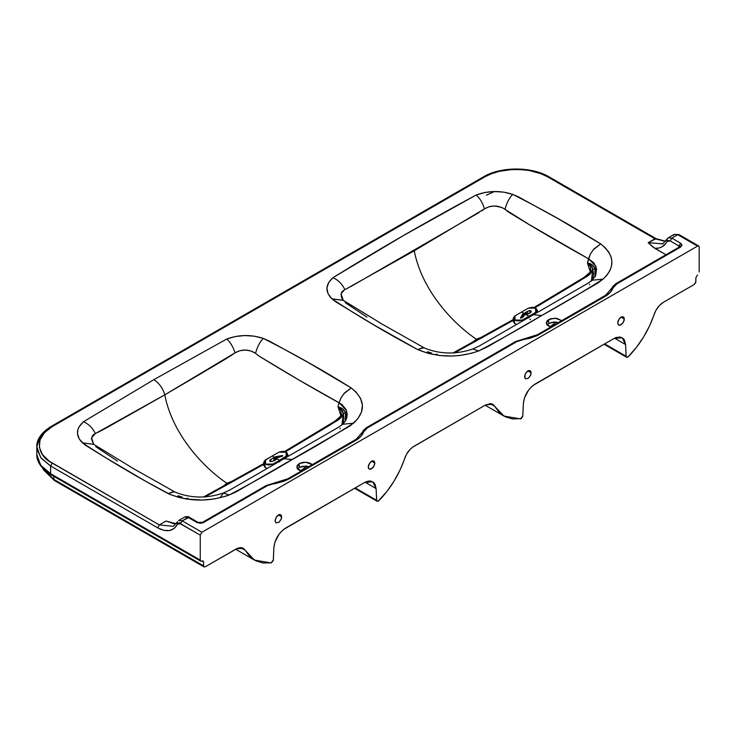<?xml version="1.0" encoding="UTF-8"?>
<svg xmlns="http://www.w3.org/2000/svg" width="736" height="736" viewBox="0 0 736 736"><rect width="100%" height="100%" fill="white"/><g stroke="black" fill="none" stroke-linecap="round" stroke-linejoin="round"><path stroke-width="1.1" d="M343.197 300.297L382.545 324.364L424.552 348.064C440.008 354.31 456.108 354.623 472.852 348.993L479.302 345.984L587.641 283.434L592.195 280.214L595.755 275.236L596.556 268.75L594.053 263.028L588.487 258.686L590.658 253.534L594.044 248.878L600.668 243.883L605.277 247.802L608.755 252.089L610.972 256.606L611.91 261.308L611.542 265.99L609.886 270.618L607.034 275.025L603.06 279.137L592.167 280.232L603.06 279.137L598.064 282.909L541.705 315.523L533.444 314.723L541.705 315.523L487.471 346.84L478.694 350.943L471.555 353.234L459.936 355.46L451.867 356.04L439.659 355.516L428.067 353.317L417.625 349.563L422.933 347.659L424.543 348.064L423.642 347.76L417.625 349.563C437.478 357.714 457.829 358.174 478.694 350.943L472.825 349.002L478.694 350.943C500.314 339.572 521.318 327.759 541.705 315.523C562.902 303.747 583.354 291.622 603.06 279.137C615.581 267.094 614.781 255.346 600.668 243.883C572.875 226.486 543.573 209.981 512.744 194.378L503.856 192.17L494.279 191.516L484.794 192.492L476.201 194.994C426.751 221.573 379.003 249.145 332.948 277.702L403.328 235.63L476.201 194.994C479.854 198.196 482.623 202.805 484.49 208.831L481.795 210.882M343.151 300.26L331.872 298.807C358.901 316.6 387.486 333.518 417.625 349.563L373.667 324.788L336.242 302.128L331.872 298.807L328.044 293.664L326.913 288.144L328.606 282.661L332.948 277.702C338.174 280.002 342.12 283.921 344.788 289.487L341.955 291.714L340.934 294.814M479.044 212.538L350.207 286.92M347.493 288.42L344.788 289.487C342.12 283.93 338.174 280.002 332.948 277.702C325.303 284.611 324.944 291.64 331.872 298.807L343.307 300.398L341.035 293.784L344.788 289.487M220.46 497.361L223.358 493.028L229.218 494.969L225.713 496.202L214.461 498.916L202.4 500.075L186.236 498.999L178.59 497.352L170.117 494.454L145.857 481.399L102.902 456.044L84.603 444.682L79.286 439.033L77.464 433.568L77.933 429.41L79.138 426.696L83.481 421.737L153.852 379.656C159.086 383.014 162.739 388.065 164.8 394.818L200.606 373.851C211.674 367.062 226.568 358.883 235.014 352.857L164.8 394.818C162.739 388.065 159.086 383.014 153.852 379.656L83.481 421.737C75.826 428.619 75.468 435.657 82.404 442.833L93.73 444.332L82.404 442.833C109.425 460.626 138.009 477.544 168.158 493.589L173.466 491.694L175.085 492.099L174.165 491.786L168.158 493.589C188.002 501.74 208.362 502.2 229.218 494.969C250.838 483.598 271.842 471.794 292.238 459.549C313.435 447.782 333.886 435.657 353.584 423.172L342.7 424.267L353.584 423.172C366.114 411.13 365.314 399.372 351.192 387.918L343.694 393.916L340.86 398.167L339.02 402.721L346.463 410.32L345.782 420.55M177.919 495.724L182.086 497.076M186.714 498.208L188.039 498.465M263.773 464.37L204.847 497.058M341.66 425.298L343.335 422.151L344.062 418.848L343.316 413.899L341.191 417.533L338.376 419.916L285.412 451.849L331.292 424.276L343.316 413.899C343.215 411.084 341.486 408.811 338.146 407.072L342.663 408.82L345.442 412.454C344.135 409.437 341.706 407.606 338.155 406.98L340.842 415.766L341.348 413.991L340.74 410.283L337.934 406.999L341.863 409.961L343.316 413.899L345.442 412.454L345.561 420.974L346.233 415.932L345.442 412.454L343.316 413.899L341.927 424.911M339.912 428.766L340.262 428.196L339.912 428.766M427.395 351.698L431.563 353.05M436.181 354.172L437.506 354.43M513.25 320.344L454.314 353.032M591.137 281.272L593.29 276.478L593.529 273.166L592.793 269.873L590.658 273.498L587.843 275.88L534.888 307.814L580.759 280.25L592.793 269.873C592.682 267.058 590.953 264.776 587.613 263.037L592.14 264.794L594.909 268.419C593.612 265.402 591.183 263.58 587.622 262.945L591.33 265.935L592.793 269.873L594.909 268.419L595.028 276.948L595.7 271.906L594.909 268.419L592.793 269.873L591.394 280.885M501.492 207.377L494.748 206.006L489.256 206.669L484.49 208.831C482.623 202.805 479.854 198.196 476.201 194.994C488.161 190.578 500.342 190.376 512.744 194.378L518.512 196.898L557.759 218.5L600.668 243.883L593.161 249.89L590.327 254.132L587.402 262.973L590.309 271.74L590.815 269.965L590.217 266.257L587.402 262.973L588.487 258.686L595.93 266.285L595.249 276.515M176.143 523.774L166.051 521.033L171.111 522.735L166.051 521.033L159.316 524.924L173.429 526.323L159.316 524.924L157.651 527.804L50.582 465.98L157.651 527.804L159.316 524.924L52.238 463.1L50.582 465.98L41.253 458.316L37.03 449.438L36.8 446.78L40.673 457.562L50.582 465.98L50.582 473.662L200.256 560.087L200.744 561.163L203.099 560.924L203.587 562L201.922 561.044L203.587 562L203.099 560.924L200.744 561.163L200.256 560.087L50.582 473.662L51.069 474.738L50.582 473.662L40.673 465.244L36.8 454.462L37.03 457.12L41.253 465.998L50.582 473.662L50.582 465.98L52.238 463.1C35.19 454.894 35.19 434.829 52.238 426.613L484.656 176.962C498.879 167.118 533.637 167.118 547.851 176.962L654.93 238.777L665.436 241.399L656.107 238.666L648.195 242.668L654.7 248.253C660.22 248.676 664.323 246.431 667.028 241.518L667.166 239.016L667.028 241.518L665.997 243.202L661.931 246.9L658.527 248.106L654.718 248.262L665.951 254.748L652.804 246.983L648.195 242.668L662.612 243.892L668.279 237.802L671.839 238.133L670.183 240.911L678.988 245.999L680.644 243.22L678.868 247.287L678.988 245.999L670.183 240.911L667.028 241.518L668.325 240.506L670.183 240.911L671.839 238.133L668.26 237.811L666.604 239.568M697.535 274.905L695.87 277.785L697.535 274.905M52.238 474.628L51.069 474.738L200.744 561.163M53.903 479.43L42.955 468.492L53.903 479.43L53.903 475.585L53.903 479.43L203.587 565.846L53.903 479.43M205.252 566.803L204.074 566.922L203.587 565.846L204.074 566.922L205.252 566.803L237.59 548.246L240.276 547.593L242.641 547.952L245.198 550.307L243.248 548.246L236.192 548.946L205.252 566.803M55.568 480.387L54.39 480.507L204.074 566.922M695.87 281.621L694.214 284.501L695.75 282.431L695.87 277.785L695.87 281.621M673.219 235.511L674.268 234.352L678.969 234.582L677.792 234.701L697.535 246.1L698.712 245.98L699.2 247.057L698.712 245.98L697.535 246.1L201.922 532.238L182.178 520.84L178.655 520.49L182.178 520.84L180.513 523.719L182.178 520.84L189.308 517.288L188.131 517.399L196.935 522.486L198.122 522.367L189.308 517.288C188.664 516.479 187.11 516.387 184.653 517.022L188.131 517.399L184.672 517.012M51.069 426.503L52.238 426.613L51.069 426.503C38.916 433.89 36.506 442.226 36.8 446.78L40.416 436.338L50.582 427.579L51.069 426.503L483.478 176.842L484.656 176.962L483.478 176.842C500.756 166.419 531.751 166.419 549.028 176.842L547.851 176.962L549.028 176.842L656.107 238.666L665.546 241.252M177.468 524.262L177.606 521.658L177.468 524.262L180.513 523.719L200.256 535.118L201.922 532.238L200.256 535.118L179.566 523.333L177.974 523.618L174.174 528.485L169.492 530.564L163.834 530.325L157.651 527.804C166.805 532.588 173.411 531.41 177.468 524.262M177.017 522.275L173.429 526.323M171.111 522.735L176.263 523.609M662.713 243.837L648.195 242.668L654.93 238.777L547.851 176.962L541.08 173.751L529.23 170.513L520.637 169.528L511.879 169.528L499.155 171.368L491.427 173.751L484.656 176.962L52.238 426.613L44.427 432.694L40.011 439.824L39.367 447.387L42.55 454.728L49.294 461.224L159.316 524.924L166.051 521.033L174.423 523.802M287.445 479.734L287.923 478.759L289.11 478.869L284.17 481.16L273.958 483.948L289.11 478.869L287.932 478.75L266.184 485.548L274.436 483.451L267.361 485.659L202.869 522.827L200.256 523.278L203.578 522.486L202.409 522.367L203.578 522.486L267.361 485.659L266.184 485.548L202.409 522.367L196.935 522.486L188.131 517.399L182.178 520.84L201.922 532.238L697.535 246.1L677.792 234.701L674.268 234.352L678.969 234.582L698.712 245.98M353.97 441.324L354.458 440.349L355.635 440.459L289.11 478.869L355.635 440.459L354.448 440.349M362.903 430.956L366.215 427.791L367.393 427.91L361.266 433.532L363.566 431.995L360.668 436.558L355.635 440.459C359.692 438.086 362.342 435.261 363.566 431.995L367.393 427.91L516.828 341.633L515.651 341.513L515.172 342.488M366.215 427.791L367.393 427.91L516.828 341.633L523.912 339.425L515.66 341.513L366.215 427.791L356.196 439.236L287.932 478.75M523.912 339.425L538.577 334.843L537.4 334.724L538.577 334.843L605.102 296.433L603.925 296.314L605.102 296.433C609.169 294.05 611.809 291.226 613.033 287.96L610.742 289.506L613.033 287.96L610.135 292.532L605.102 296.433L537.032 335.671L529.929 338.293L523.912 339.425M536.912 335.699L537.4 334.724L515.66 341.513M612.37 286.93L615.682 283.765L616.869 283.875L680.644 247.057L682.024 245.134L680.644 243.22L682.024 245.134L680.644 247.057L679.466 246.937L615.692 283.765L616.869 283.875L613.033 287.96L614.431 285.761L616.869 283.875L680.644 247.057L679.466 246.937L678.988 247.912M615.692 283.765L605.664 295.21L537.4 334.724M682.024 245.134L679.678 246.919L678.988 245.999L679.678 246.919L682.024 245.134M680.644 243.22L671.839 238.133L677.792 234.701L671.839 238.133L680.644 243.22M413.798 446.402C409.713 448.96 406.714 452.879 404.791 458.16C399.225 474.407 390.586 488.584 378.893 500.682L377.126 501.271L376.648 500.287L355.203 487.913L376.648 500.287L376.096 488.584L372.72 481.758L364.476 482.558L368.782 481.022L370.751 481.059L373.934 482.706L375.047 484.27L376.096 488.584L366.086 482.807L376.096 488.584L376.712 500.701L378.129 501.244L386.97 491.418L394.146 480.976L400.154 469.761L406.346 454.572L409.713 449.77L412.399 447.322L485.659 404.91L490.986 403.613L493.12 404.478L494.666 406.272L492.715 404.211L485.659 404.91L413.798 446.402M367.089 481.39L366.086 482.807L365.994 481.795L366.086 482.807M283.976 458.758L292.238 459.549L283.976 458.758M351.192 387.918C323.408 370.512 294.096 354.007 263.276 338.404C259.799 341.936 257.232 346.895 255.576 353.28L258.658 355.865C285.642 372.444 312.119 387.918 338.1 402.288L339.02 402.721L341.182 397.569L344.568 392.904L351.192 387.918L355.81 391.837L360.548 398.351L362.443 405.334L361.404 412.344L357.558 419.051L350.354 425.73L235.75 492.09L229.218 494.969L223.358 493.028L229.834 490.01L338.174 427.46L342.718 424.24L345.81 420.477L346.785 417.606L347.19 414.368L346.242 409.768L342.139 404.671L339.02 402.721L337.934 406.999L339.02 402.721L298.752 379.886L258.658 355.865L255.576 353.28C257.232 346.895 259.799 341.936 263.276 338.404L269.394 341.118L308.292 362.535L351.192 387.918M235.014 352.857C233.146 346.849 230.377 342.24 226.734 339.029C238.657 334.613 250.838 334.402 263.276 338.404L254.38 336.196L244.803 335.542L235.327 336.518L226.734 339.029C230.377 342.24 233.146 346.849 235.014 352.857C241.767 348.974 248.612 349.112 255.576 353.28L250.746 350.943L245.281 350.032L239.789 350.704L235.014 352.857M153.852 379.656L226.734 339.029L153.852 379.656M371.56 461.187L374.891 463.1L373.676 460.837L370.916 461.628L368.626 464.904L368.239 466.946L369.711 462.898L372.214 460.883L374.33 461.288L374.826 463.892L372.839 467.838L369.711 469.283L368.488 468.271L368.239 466.946L369.214 469.099L370.916 469.163L373.676 466.771L374.891 463.1L371.56 461.187M232.972 480.912L226.872 483.267C199.64 464.72 171.617 431.112 164.8 394.818C171.617 431.112 199.64 464.72 226.872 483.267L232.953 480.921M299.515 443.238L307.694 438.306M328.026 425.886L336.122 420.891L339.728 417.652M340.796 415.886L336.564 420.201L284.519 451.564M240.488 547.584L245.198 550.307L240.488 547.584M285.522 528.144C278.769 532.79 274.896 539.276 273.893 547.593L273.35 559.93L271.096 562.92L254.463 560.087L245.198 550.307L249.835 556.554L255.843 560.823L263.019 562.976L271.474 562.819L273.277 560.409L273.893 547.593L274.942 542.064L279.238 533.885L283.323 529.653L364.476 482.558L285.522 528.144M93.536 444.167L91.457 438.84L92.488 435.749L93.693 434.507L164.8 394.818L129.269 415.04C118.349 420.946 103.712 429.815 95.312 433.513C92.635 427.966 88.697 424.037 83.481 421.737C88.697 424.037 92.635 427.966 95.312 433.513L91.549 437.902L93.73 444.332L133.078 468.39L175.076 492.09C190.541 498.346 206.641 498.649 223.376 493.019M297.51 468.86L299.221 467.424L299.221 463.579L296.847 467.406L301.134 471.132M223.992 485.953L227.203 483.46L227.507 483.929L227.203 483.46L224.186 485.751M281.75 516.874L278.429 514.952L279.698 514.51L281.189 515.062L281.502 518.494L279.073 522.183L276.074 522.873L279.073 522.183L281.364 518.908L281.364 515.292L279.073 514.657L276.313 517.04L275.098 520.711L275.66 522.523L275.163 519.929L277.15 515.982L278.429 514.952L281.75 516.874M203.587 562L203.587 565.846L203.587 562M223.146 486.321L226.872 483.267L222.787 486.79M227.203 483.46L231.923 481.491L227.203 483.46M200.256 560.087L200.256 535.118L200.256 560.087M204.507 496.947L211.278 493.295M95.726 446.642L117.493 461.113M309.608 466.836L302.643 466.238L299.221 467.424L297.436 468.97M489.955 403.558L494.666 406.272L489.955 403.558M534.989 384.109C528.246 388.764 524.363 395.241 523.36 403.567L522.818 415.895L520.564 418.894L503.93 416.061L494.666 406.272L499.302 412.519L505.319 416.797L512.486 418.95L521.336 418.563L522.753 416.383L523.36 403.567L524.418 398.029L528.715 389.859L532.79 385.627L613.944 338.532L534.989 384.109M531.226 372.848L527.896 370.926L529.745 370.502L530.665 371.036L530.969 374.458L528.549 378.157L525.541 378.838L528.549 378.157L530.831 374.882L530.831 371.257L528.549 370.622L525.789 373.014L524.575 376.685L525.136 378.497L524.823 375.066L526.626 371.947L527.896 370.926L531.226 372.848M453.974 352.912L460.745 349.26M486.358 335.266L490.599 332.911M472.622 342.295L476.339 339.241C449.107 320.694 421.093 287.086 414.267 250.792L346.168 288.935M341.164 296.553L342.387 299.239M345.202 302.606L366.97 317.087M663.274 302.367C659.189 304.934 656.181 308.853 654.267 314.125C648.692 330.381 640.062 344.549 628.369 356.656L626.603 357.236L626.115 356.261L604.67 343.878L626.115 356.261L625.572 344.558L622.196 337.723L613.944 338.532L616.142 337.502L620.218 337.024L623.401 338.68L624.514 340.244L625.572 344.558L615.554 338.772L625.572 344.558L626.18 356.666L626.87 357.337L627.983 356.988L636.438 347.383L643.614 336.95L649.63 325.726L655.813 310.546L659.18 305.744L663.274 302.367L694.214 284.501L663.274 302.367M616.556 337.364L615.554 338.772L615.462 337.769L615.554 338.772M589.389 284.731L589.738 284.17L589.389 284.731M530.003 319.728L530.435 319.093M472.264 342.764L476.339 339.241L482.43 336.886L476.339 339.241C449.107 320.694 421.093 287.086 414.267 250.792L484.49 208.831C491.298 204.958 498.152 205.096 505.043 209.245C506.69 202.86 509.257 197.901 512.744 194.378C509.257 197.901 506.69 202.86 505.043 209.245L508.134 211.839C535.109 228.418 561.596 243.892 587.567 258.253L528.209 223.992L502.734 207.92M546.977 324.834L548.688 323.389L548.688 319.553L546.314 323.38L550.602 327.097L547.244 325.156L546.278 322.911L547.244 320.675L550.629 318.725L556.894 318.366L561.77 320.675L555.312 318.182L548.688 319.553L548.688 323.389L546.903 324.935M473.469 341.927L476.67 339.434L476.974 339.894L476.67 339.434L473.662 341.725M621.037 317.152L624.358 319.074L623.144 316.802L620.384 317.602L618.102 320.878L617.706 322.911L619.188 318.863L621.681 316.848L622.877 316.728L624.11 317.75L624.11 320.684L622.306 323.803L619.188 325.257L618.268 324.723L617.706 322.911L618.682 325.064L620.384 325.137L623.144 322.745L624.358 319.074L621.037 317.152M494.528 191.507L486.321 195.206M476.67 339.434L481.39 337.456L476.67 339.434M699.2 272.026L699.2 247.057L699.2 272.026M548.982 299.212L557.17 294.28M577.502 281.86L585.589 276.856L589.196 273.626M590.263 271.851L586.031 276.175L533.996 307.528M559.084 322.8L553.702 322.028L548.688 323.389L555.312 322.028L558.44 322.58M172.334 523.204L173.521 523.692M301.153 471.132L298.19 469.586L296.967 467.875L297.16 465.566L299.221 463.579L302.643 462.392L306.645 462.282L310.261 463.266L312.294 464.701L305.845 462.217L299.221 463.579L299.221 467.424L305.845 466.054L308.964 466.606M200.256 523.278L196.935 522.486L200.256 523.278M513.25 318.154L514.832 315.946L514.832 320.362L522.477 320.362L535.79 312.68L535.79 308.264L537.372 310.472L535.79 312.68L522.477 320.362L514.832 320.362L513.25 318.154L513.25 321.42L514.832 323.628L516.773 324.346L514.832 323.628L514.041 319.783M536.572 312.101L537.032 312.653M529.129 316.903L529.129 317.869L529.129 316.903M525.32 312.818L524.952 313.913L525.67 313.527L525.44 314.198L527.077 314.355L530.84 312.101L530.601 311.07L528.945 310.905L526.442 311.889L529.258 310.61L530.849 310.767L531.07 312.018L526.406 314.75L528.963 316.232L535.615 312.395L537.133 310.279L536.71 309.092L534.014 307.538L531.962 307.289L528.301 308.163L521.649 312.009L524.823 313.84L525.302 312.34L528.071 313.048L527.436 313.775L525.32 312.818L527.436 313.775L527.933 313.048C528.144 313.628 527.27 313.398 525.302 312.34L524.823 313.84L521.649 312.009L528.301 308.163L535.615 308.163L535.615 312.395L522.312 320.077L514.998 320.077L514.998 315.845L521.649 312.009L514.998 315.845L513.48 317.961L513.903 319.148L516.598 320.703L518.659 320.951L522.312 320.077L529.129 316.517L526.406 314.75L524.612 314.76L523.572 316.563L520.738 318.035L523.011 313.637L520.564 317.74L521.346 318.072L523.572 316.563L524.612 314.76L529.083 313.711L531.07 312.018L530.849 310.767L527.224 311.356L526.507 311.898L528.945 310.905L530.987 311.632L529.239 313.481L525.44 314.198L526.01 314.53L525.072 314.686L527.077 314.548L525.072 314.686L525.32 312.818M523.011 313.637L524.667 314.456L524.823 313.84L524.621 314.576L523.011 313.83L522.045 316.241L523.011 313.637M524.768 314.612L525.302 314.116L524.768 314.612M530.601 311.264L530.711 312.496L530.978 311.733M520.573 317.832L521.005 317.124L520.738 318.228M522.017 316.25L522.946 316.333L522.358 316.02L524.409 314.879L522.302 317.464L521.042 317.731L521.07 317.05L522.017 316.232L521.042 317.731L522.302 317.464L524.409 314.879L522.118 316.719M522.118 316.903L522.017 316.425L522.118 316.903M520.886 317.566L522.404 317.602L521.042 317.924L521.07 317.234M523.167 316.995L524.409 315.063L523.167 316.995M523.084 315.588L522.339 316.038L522.937 314.088L524.372 314.888L522.358 316.029M531.07 312.211L530.849 310.96L528.218 311.07L530.849 310.96L531.272 311.512M525.642 314.125L524.823 314.631L525.449 313.711M527.933 313.242L525.302 312.533L524.667 314.456L525.302 312.533C527.27 313.591 528.144 313.821 527.933 313.242L527.933 313.242M523.011 314.134L522.339 315.845L524.372 314.695L523.011 314.134M525.44 314.198L525.449 313.518L525.302 314.116M287.104 456.136L287.564 456.679M263.773 462.18L265.356 459.972L265.356 464.388L273.01 464.388L279.662 460.552L272.844 464.103L265.53 464.103L265.521 459.88L278.834 452.198L286.148 452.198L286.148 456.421L279.496 460.267L276.938 458.786L272.2 461.481L270.029 461.352L269.753 460.432L271.041 459.255L271.98 458.841L270.268 460.258L270.554 461.205L272.338 461.343L274.721 460.423L276.543 458.556L274.813 458.362L275.485 457.948L273.58 458.16L275.236 459.374L273.976 459.742L274.418 459.374L272.762 458.151L275.347 457.866L272.182 456.035L264.436 460.81L264.436 463.174L267.131 464.738L269.183 464.977L272.844 464.103L286.313 456.706L286.313 452.29L287.896 454.498L286.313 456.706L279.662 460.552L279.662 461.895L279.662 460.552L273.01 464.388L265.356 464.388L263.773 462.18L263.773 465.446L265.356 467.654L267.306 468.381L265.356 467.654L264.574 463.818M274.795 458.234L276.543 458.556L275.963 458.224L276.488 458.013L276.248 459.172L274.721 460.423L272.338 461.343L270.554 461.205L270.268 460.258L271.97 458.804L269.753 460.432L270.029 461.352L272.2 461.481L276.938 458.786L279.496 460.267L287.242 455.501L287.242 453.128L284.547 451.573L282.486 451.324L278.834 452.198L272.182 456.035L275.347 457.866L276.294 457.755L272.762 458.151C274.583 459.282 274.988 459.788 273.976 459.669L275.236 459.374L273.58 458.16L275.236 459.568L273.58 458.16L276.386 458.059L274.776 458.298M279.174 456.265L275.006 456.826L276.267 457.728L275.006 456.826L282.615 455.51L282.1 456.348L276.948 457.746L282.1 456.348L282.615 455.51L279.174 456.265M275.264 456.973L275.788 456.881L275.264 456.973M276.488 458.013L276.561 458.473M270.176 460.736L271.161 461.601L270.268 460.442M275.466 460.129L276.561 458.372M281.897 455.612L282.707 455.796M276.828 459.154L277.086 458.335M279.57 456.706L282.09 455.685L281.63 456.421L277.141 457.636L279.128 456.642M279.128 456.449L277.141 457.829L281.63 456.421L282.09 455.685L279.34 456.789M281.787 456.513L282.173 455.943M278.824 456.44L276.837 457.801L275.788 456.973L278.824 456.44L275.788 456.78L276.837 457.617L278.824 456.44M273.58 458.252L273.028 458.307L273.58 458.252M276.488 458.206L276.248 459.365L274.721 460.616M271.041 459.448L269.753 460.626L270.029 461.546M282.67 456.053L281.29 455.713M282.09 455.878L281.63 456.614M276.938 458.786L276.948 457.746M269.661 460.892L270.802 459.595M476.201 194.994L403.328 235.63L332.948 277.702M263.773 463.588L203.578 496.993L263.773 463.588M513.25 319.553L453.045 352.967M51.069 474.738C38.916 467.351 36.506 459.016 36.8 454.462L36.8 446.78M54.39 480.507L43.433 469.816L42.697 468.216M354.596 488.262L377.126 501.262M306.608 466.118L300.555 470.93M184.653 517.022L178.655 520.49M179.832 522.624L178.655 523.305M235.667 549.24L254.463 560.087M485.144 405.214L503.93 416.061M668.26 237.811L674.268 234.352M604.072 344.227L626.594 357.236M556.076 322.092L550.022 326.904M537.372 310.5L537.372 312.46M287.896 456.486L287.896 454.535"/></g></svg>
